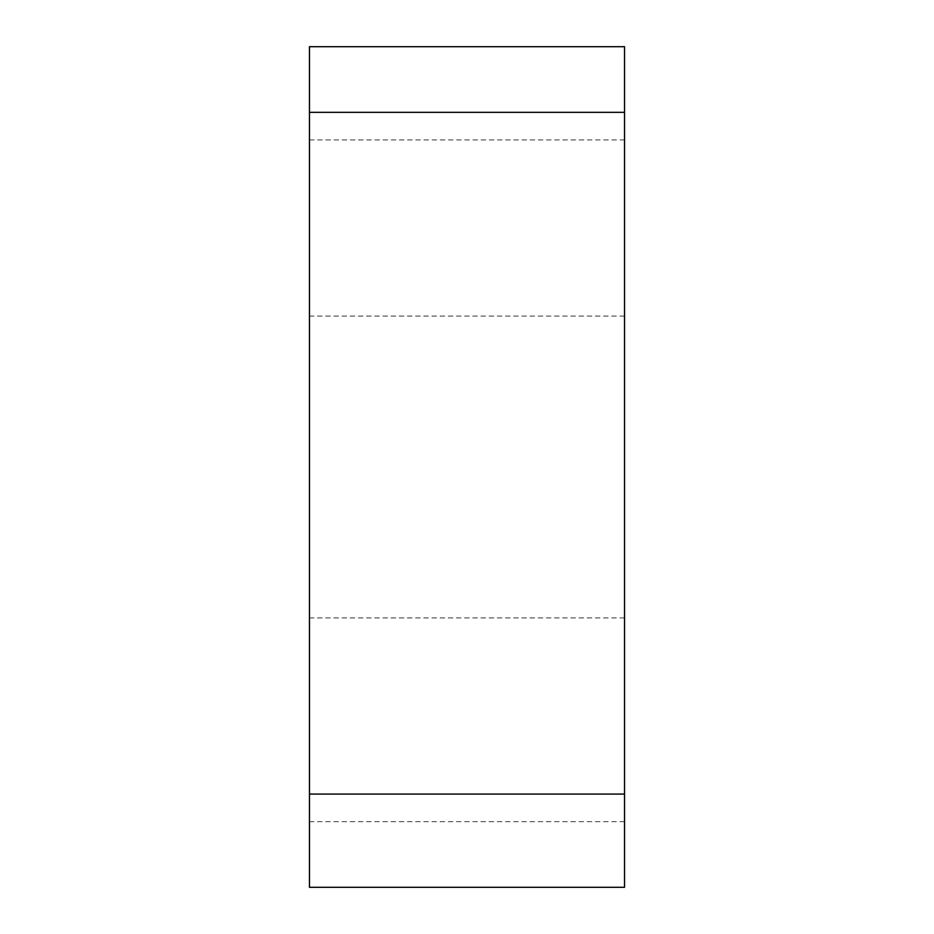 <?xml version="1.0" encoding="UTF-8"?>
<svg xmlns="http://www.w3.org/2000/svg" width="934" height="934" viewBox="0 0 934 934"><rect width="100%" height="100%" fill="white"/><g stroke="black" fill="none" stroke-linecap="round" stroke-linejoin="round"><path stroke-width="0.7" stroke-dasharray="4.67 3.5" d="M624.531 46.7L624.531 887.3L309.469 887.3L309.469 46.7L624.531 46.7L624.531 887.3M624.531 582.606L624.531 316.089L624.531 582.606M309.469 351.394L309.469 617.911L309.469 351.394M624.531 821.663L309.469 821.663M309.469 139.925L624.531 139.925M624.531 617.911L309.469 617.911M624.531 316.089L309.469 316.089"/><path stroke-width="1.4" d="M624.531 887.3L624.531 46.7L309.469 46.7L309.469 887.3L624.531 887.3L624.531 46.7M624.531 112.337L309.469 112.337M309.469 794.075L624.531 794.075"/></g></svg>
